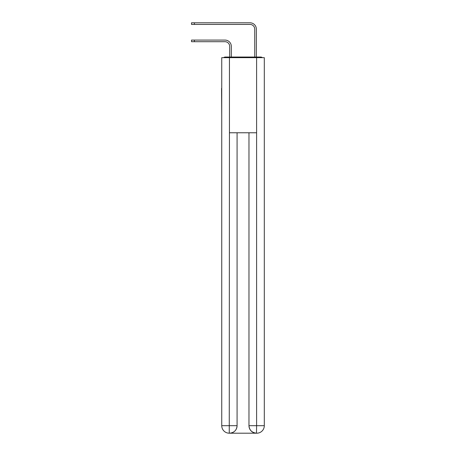 <?xml version="1.0" encoding="UTF-8"?>
<svg xmlns="http://www.w3.org/2000/svg" width="456" height="456" viewBox="0 0 456 456"><rect width="100%" height="100%" fill="white"/><g stroke="black" fill="none" stroke-linecap="round" stroke-linejoin="round"><path stroke-width="0.68" d="M264.303 116.246L264.303 63.418M221.741 88.333L221.741 63.418M221.553 88.333L221.741 116.246M262.388 57.661A2.502 2.502 0 0 0 260.735 57.034L225.31 57.034A2.502 2.502 0 0 0 223.651 57.661M225.31 57.034L229.687 57.034L229.687 46.398A4.697 4.697 0 0 0 224.996 41.701A4.697 4.697 0 0 1 229.687 46.398A4.697 4.697 0 0 0 224.996 41.701A4.697 4.697 0 0 1 229.687 46.398A4.697 4.697 0 0 0 224.996 41.701A4.697 4.697 0 0 1 229.687 46.398A4.697 4.697 0 0 0 224.996 41.701A4.697 4.697 0 0 1 229.687 46.398A4.697 4.697 0 0 0 224.996 41.701A4.697 4.697 0 0 1 229.687 46.398M231.317 57.034L231.317 46.398L231.317 57.034L231.317 46.398L231.317 57.034L231.317 46.398L231.317 57.034L231.317 46.398L231.317 57.034L231.317 46.398L231.317 57.034L233.255 57.034M252.784 57.034L254.727 57.034L254.727 29.121A4.697 4.697 0 0 0 250.03 24.424A4.697 4.697 0 0 1 254.727 29.121A4.697 4.697 0 0 0 250.03 24.424A4.697 4.697 0 0 1 254.727 29.121A4.697 4.697 0 0 0 250.03 24.424A4.697 4.697 0 0 1 254.727 29.121A4.697 4.697 0 0 0 250.03 24.424A4.697 4.697 0 0 1 254.727 29.121A4.697 4.697 0 0 0 250.03 24.424A4.697 4.697 0 0 1 254.727 29.121M256.352 57.034L256.352 29.121L256.352 57.034L256.352 29.121L256.352 57.034L256.352 29.121L256.352 57.034L256.352 29.121L256.352 57.034L256.352 29.121L256.352 57.034L260.735 57.034M229.442 57.661L221.741 57.661L221.741 425.687A7.513 7.513 0 0 0 229.254 433.2L229.442 132.77L256.603 132.77L256.603 57.661L229.442 57.661L229.442 132.77M256.603 57.661L264.303 57.661L264.303 425.687A7.513 7.513 0 0 1 256.791 433.2L256.654 433.2M221.741 425.687A7.513 7.513 0 0 0 229.254 433.2A7.513 7.513 0 0 1 221.741 425.687L237.074 425.687L237.074 132.77L237.074 425.687A7.513 7.513 0 0 1 229.567 433.2L229.436 433.2M248.97 425.687L256.603 425.687L256.477 433.2A7.513 7.513 0 0 1 248.97 425.687L248.97 132.77L248.97 425.687C249.352 430.116 251.855 432.619 256.477 433.2L229.567 433.2C234.207 432.715 236.715 430.213 237.074 425.687M191.509 40.077L194.387 40.077L194.387 41.701L191.509 41.701L191.509 40.077M194.387 41.701L224.996 41.701M231.317 46.398A6.321 6.321 0 0 0 224.996 40.077L194.387 40.077M191.509 22.8L194.387 22.8L194.387 24.424L191.509 24.424L191.509 22.8M256.352 29.121A6.321 6.321 0 0 0 250.03 22.8L194.387 22.8M194.387 24.424L250.03 24.424M256.603 132.77L256.603 425.687L264.303 425.687"/></g></svg>
